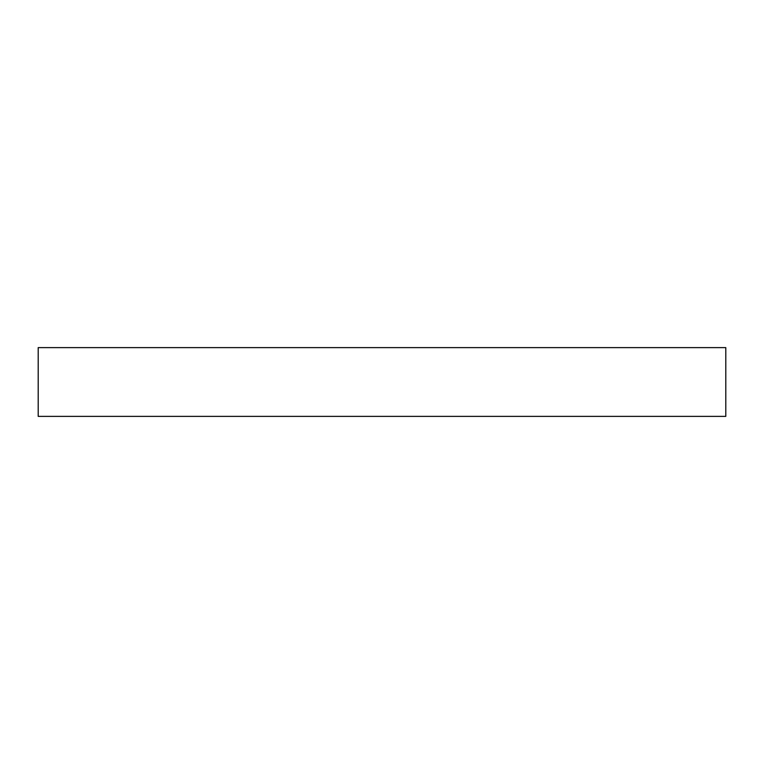 <?xml version="1.0" encoding="UTF-8"?>
<svg xmlns="http://www.w3.org/2000/svg" width="764" height="764" viewBox="0 0 764 764"><rect width="100%" height="100%" fill="white"/><g stroke="black" fill="none" stroke-linecap="round" stroke-linejoin="round"><path stroke-width="1.15" d="M38.2 347.62L38.2 416.38L725.8 416.38L725.8 347.62L38.2 347.62"/></g></svg>
